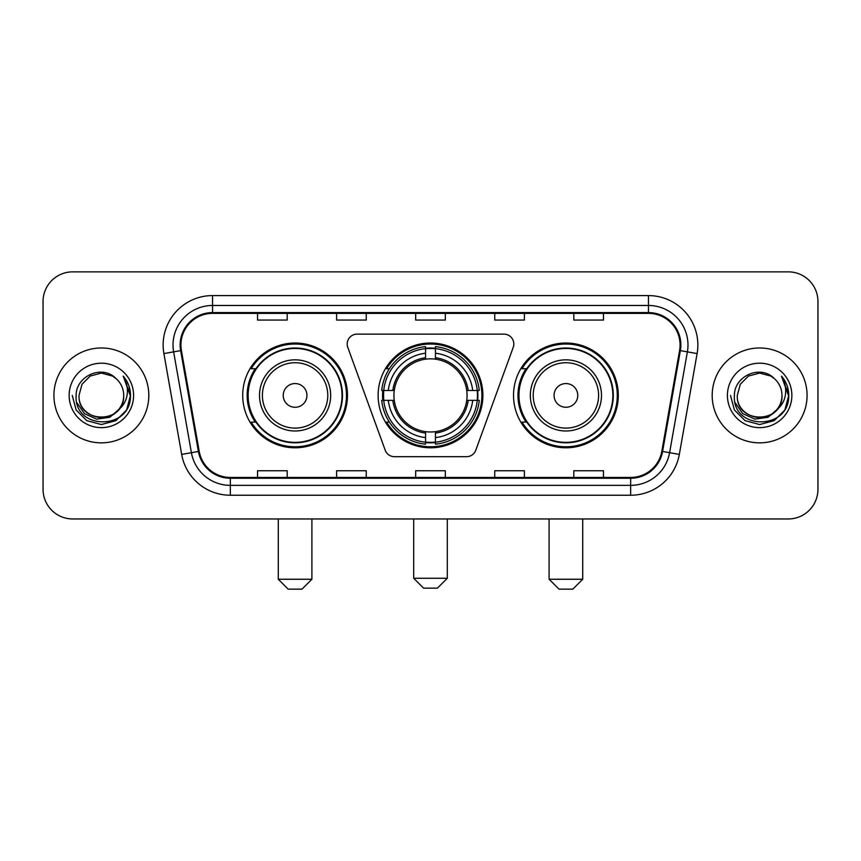 <?xml version="1.0" encoding="UTF-8"?>
<svg xmlns="http://www.w3.org/2000/svg" width="861" height="861" viewBox="0 0 861 861"><rect width="100%" height="100%" fill="white"/><g stroke="black" fill="none" stroke-linecap="round" stroke-linejoin="round"><path stroke-width="1.29" d="M347.198 344.013A9.88 9.88 0 0 0 347.79 347.392L385.201 450.185A9.88 9.88 0 0 0 394.489 456.696L466.511 456.696A9.88 9.88 0 0 0 475.799 450.185L513.21 347.392A9.88 9.88 0 0 0 503.922 334.133L357.078 334.133A9.88 9.88 0 0 0 347.198 344.013M513.522 395.414A52.381 52.381 0 0 0 565.914 447.795A52.381 52.381 0 0 0 618.295 395.414A52.381 52.381 0 0 0 565.914 343.022A52.381 52.381 0 0 0 513.522 395.414M378.119 395.414A52.381 52.381 0 0 0 430.5 447.795A52.381 52.381 0 0 0 482.881 395.414A52.381 52.381 0 0 0 430.5 343.022A52.381 52.381 0 0 0 378.119 395.414M242.705 395.414A52.381 52.381 0 0 0 295.086 447.795A52.381 52.381 0 0 0 347.478 395.414A52.381 52.381 0 0 0 295.086 343.022A52.381 52.381 0 0 0 242.705 395.414M255.265 422.094A47.936 47.936 0 0 1 255.265 368.723M382.822 400.354A47.936 47.936 0 0 1 382.822 390.474M526.093 422.094A47.936 47.936 0 0 1 526.093 368.723M43.05 301.511L43.05 489.306A29.651 29.651 0 0 0 72.701 518.957L788.299 518.957A29.651 29.651 0 0 0 817.95 489.306L817.95 301.511A29.651 29.651 0 0 0 788.299 271.861L72.701 271.861A29.651 29.651 0 0 0 43.05 301.511L43.05 489.306M53.92 395.414A47.441 47.441 0 0 0 101.361 442.855A47.441 47.441 0 0 0 148.813 395.414A47.441 47.441 0 0 0 101.361 347.973A47.441 47.441 0 0 0 53.92 395.414A47.441 47.441 0 0 0 101.361 442.855A47.441 47.441 0 0 0 148.813 395.414A47.441 47.441 0 0 0 101.361 347.973A47.441 47.441 0 0 0 53.92 395.414M712.187 395.414A47.441 47.441 0 0 0 759.639 442.855A47.441 47.441 0 0 0 807.08 395.414A47.441 47.441 0 0 0 759.639 347.973A47.441 47.441 0 0 0 712.187 395.414A47.441 47.441 0 0 0 759.639 442.855A47.441 47.441 0 0 0 807.08 395.414A47.441 47.441 0 0 0 759.639 347.973A47.441 47.441 0 0 0 712.187 395.414M180.928 345.003A31.631 31.631 0 0 1 212.559 313.372L648.441 313.372A31.631 31.631 0 0 1 679.587 350.492L661.808 451.315A31.631 31.631 0 0 1 630.661 477.446L230.339 477.446A31.631 31.631 0 0 1 199.192 451.315L181.413 350.492A31.631 31.631 0 0 1 180.928 345.003M180.143 345.003A32.417 32.417 0 0 0 180.638 350.631L198.407 451.455A32.417 32.417 0 0 0 230.339 478.242L630.661 478.242A32.417 32.417 0 0 0 662.593 451.455L680.362 350.631A32.417 32.417 0 0 0 648.441 312.586L212.559 312.586A32.417 32.417 0 0 0 180.143 345.003M163.891 353.58A49.421 49.421 0 0 1 212.559 295.581L648.441 295.581A49.421 49.421 0 0 1 697.109 353.58L679.329 454.404A49.421 49.421 0 0 1 630.661 495.236L230.339 495.236A49.421 49.421 0 0 1 181.671 454.404L163.891 353.58L173.621 351.869A39.531 39.531 0 0 1 212.559 305.472L648.441 305.472A39.531 39.531 0 0 1 687.379 351.869L669.6 452.682A39.531 39.531 0 0 1 630.661 485.356L230.339 485.356A39.531 39.531 0 0 1 191.4 452.682L173.621 351.869A39.531 39.531 0 0 1 173.029 345.003M788.299 271.861L72.701 271.861M72.701 518.957L788.299 518.957M817.95 489.306L817.95 301.511M662.593 451.455L669.6 452.682L687.379 351.869L697.109 353.58M415.669 313.372L415.669 320.066L445.331 320.066L445.331 313.372M336.608 313.372L336.608 320.066L366.259 320.066L366.259 313.372M257.536 313.372L257.536 320.066L287.187 320.066L287.187 313.372M494.741 313.372L494.741 320.066L524.392 320.066L524.392 313.372M573.813 313.372L573.813 320.066L603.464 320.066L603.464 313.372M445.331 477.446L445.331 470.752L415.669 470.752L415.669 477.446M366.259 477.446L366.259 470.752L336.608 470.752L336.608 477.446M287.187 477.446L287.187 470.752L257.536 470.752L257.536 477.446M524.392 477.446L524.392 470.752L494.741 470.752L494.741 477.446M603.464 477.446L603.464 470.752L573.813 470.752L573.813 477.446M123.704 395.414C125.071 424.225 77.662 424.225 79.029 395.414L82.021 384.243L90.201 376.063L101.361 373.071L112.533 376.063L115.998 378.539C102.287 364.171 75.897 375.999 76.145 395.414C73.637 429.897 129.548 430.801 130.452 397.082L130.495 395.414C130.409 388.085 127.977 381.649 123.188 376.106C126.825 382.09 128.117 388.526 127.041 395.414C125.997 401.269 123.145 406.058 118.484 409.761A22.343 22.343 0 0 0 123.704 395.414C125.071 424.225 77.662 424.225 79.029 395.414C77.662 424.225 125.071 424.225 123.704 395.414A22.343 22.343 0 0 0 115.998 378.539M118.484 409.761C106.624 425.786 77.867 415.54 79.029 395.414M119.905 408.566L109.821 417.294L96.604 419.135L84.443 413.635L76.844 402.657M69.138 395.414A32.223 32.223 0 0 0 101.361 427.637A32.223 32.223 0 0 0 133.584 395.414A32.223 32.223 0 0 0 101.361 363.191A32.223 32.223 0 0 0 69.138 395.414M123.188 376.106L130.485 396.264L129.128 386.589L130.485 396.264L129.128 386.589L130.485 396.264L123.403 376.354L130.485 396.254L123.403 376.354L130.495 395.414L126.599 409.976L115.934 420.642L101.361 424.548L86.8 420.642L76.134 409.976L72.238 395.414M123.403 376.354L130.485 396.275M437.42 588.149L423.58 588.149L413.7 578.269L447.3 578.269L437.42 588.149M435.44 442.199L435.44 444.19A49.023 49.023 0 0 0 479.276 400.354L477.285 400.354A47.043 47.043 0 0 1 435.44 442.199L435.44 437.625A42.501 42.501 0 0 0 472.711 400.354L466.737 400.354A36.571 36.571 0 0 0 435.44 359.177L435.44 348.63A47.043 47.043 0 0 1 477.285 390.474L479.276 390.474A49.023 49.023 0 0 0 435.44 346.639L435.44 348.63M383.715 400.354L381.724 400.354A49.023 49.023 0 0 0 425.56 444.19L425.56 442.199A47.043 47.043 0 0 1 383.715 400.354L388.289 400.354A42.501 42.501 0 0 0 425.56 437.625L425.56 431.652A36.571 36.571 0 0 0 466.737 400.354L468.19 400.354A38.013 38.013 0 0 1 435.44 433.105L435.44 437.625M425.56 348.63L425.56 346.639A49.023 49.023 0 0 0 381.724 390.474L383.715 390.474A47.043 47.043 0 0 1 425.56 348.63L425.56 353.204A42.501 42.501 0 0 0 388.289 390.474L394.263 390.474A36.571 36.571 0 0 0 425.56 431.652L425.56 433.105A38.013 38.013 0 0 1 392.81 400.354L388.289 400.354M383.812 400.354A46.946 46.946 0 0 1 383.812 390.474M435.44 348.727A46.946 46.946 0 0 0 425.56 348.727M477.188 390.474A46.946 46.946 0 0 1 477.188 400.354M477.285 390.474L472.711 390.474A42.501 42.501 0 0 0 435.44 353.204M472.711 400.354L477.285 400.354M425.56 437.625L425.56 442.199M466.737 390.474L472.711 390.474M435.44 431.705L435.44 433.105M425.56 431.652A36.571 36.571 0 0 1 394.263 400.354L392.81 400.354M435.44 442.102A46.946 46.946 0 0 1 425.56 442.102M388.289 390.474L383.715 390.474M425.56 359.112L425.56 353.204M435.44 359.177A36.571 36.571 0 0 0 394.263 390.474L392.81 390.474A38.013 38.013 0 0 1 425.56 357.713M435.44 359.112L435.44 357.713A38.013 38.013 0 0 1 468.19 390.474M389.376 368.723L386.578 368.723A51.402 51.402 0 0 1 481.902 395.414A51.402 51.402 0 0 1 386.578 422.094L389.376 422.094M302.007 589.139L288.177 589.139L278.286 579.249L311.897 579.249L302.007 589.139M306.946 395.414A11.86 11.86 0 0 0 295.086 383.554A11.86 11.86 0 0 0 283.226 395.414A11.86 11.86 0 0 0 295.086 407.275A11.86 11.86 0 0 0 306.946 395.414M330.667 395.414A35.581 35.581 0 0 0 295.086 359.833A35.581 35.581 0 0 0 259.505 395.414A35.581 35.581 0 0 0 295.086 430.995A35.581 35.581 0 0 0 330.667 395.414A35.581 35.581 0 0 1 295.086 430.995A35.581 35.581 0 0 1 259.505 395.414M342.043 395.414A46.946 46.946 0 0 0 295.086 348.468A46.946 46.946 0 0 0 248.14 395.414A46.946 46.946 0 0 0 295.086 442.36A46.946 46.946 0 0 0 342.043 395.414M346.488 395.414A51.402 51.402 0 0 1 251.164 422.094L255.932 422.094A47.387 47.387 0 0 0 326.448 430.952A47.387 47.387 0 0 0 326.448 359.876A47.387 47.387 0 0 0 255.932 368.723L251.164 368.723A51.402 51.402 0 0 1 346.488 395.414M572.823 589.139L558.993 589.139L549.103 579.249L582.714 579.249L572.823 589.139M577.774 395.414A11.86 11.86 0 0 0 565.914 383.554A11.86 11.86 0 0 0 554.053 395.414A11.86 11.86 0 0 0 565.914 407.275A11.86 11.86 0 0 0 577.774 395.414M601.495 395.414A35.581 35.581 0 0 0 565.914 359.833A35.581 35.581 0 0 0 530.333 395.414A35.581 35.581 0 0 0 565.914 430.995A35.581 35.581 0 0 0 601.495 395.414A35.581 35.581 0 0 1 565.914 430.995A35.581 35.581 0 0 1 530.333 395.414M612.86 395.414A46.946 46.946 0 0 0 565.914 348.468A46.946 46.946 0 0 0 518.957 395.414A46.946 46.946 0 0 0 565.914 442.36A46.946 46.946 0 0 0 612.86 395.414M617.305 395.414A51.402 51.402 0 0 1 521.981 422.094L526.749 422.094A47.387 47.387 0 0 0 597.265 430.952A47.387 47.387 0 0 0 597.265 359.876A47.387 47.387 0 0 0 526.749 368.723L521.981 368.723A51.402 51.402 0 0 1 617.305 395.414M781.971 395.414C783.338 424.225 735.929 424.225 737.296 395.414L740.288 384.243L748.467 376.063L759.639 373.071L770.799 376.063L774.265 378.539C760.564 364.171 734.164 375.999 734.411 395.414C731.904 429.897 787.815 430.801 788.719 397.082L788.762 395.414C788.687 388.085 786.244 381.649 781.454 376.106C785.103 382.09 786.384 388.526 785.307 395.414C784.263 401.269 781.411 406.058 776.751 409.761A22.343 22.343 0 0 0 781.971 395.414C783.338 424.225 735.929 424.225 737.296 395.414C735.929 424.225 783.338 424.225 781.971 395.414A22.343 22.343 0 0 0 774.265 378.539M776.751 409.761C764.891 425.786 736.133 415.54 737.296 395.414M778.172 408.566L768.087 417.294L754.871 419.135L742.709 413.635L735.111 402.657M727.416 395.414A32.223 32.223 0 0 0 759.639 427.637A32.223 32.223 0 0 0 791.862 395.414A32.223 32.223 0 0 0 759.639 363.191A32.223 32.223 0 0 0 727.416 395.414M781.454 376.106L788.751 396.264L787.395 386.589L788.751 396.264L787.395 386.589L788.751 396.264L781.67 376.354L788.751 396.254L781.67 376.354L788.762 395.414L784.866 409.976L774.2 420.642L759.639 424.548L745.066 420.642L734.401 409.976L730.505 395.414M781.67 376.354L788.751 396.275M648.441 295.581L648.441 312.586M173.621 351.869L180.638 350.631M230.339 495.236L230.339 478.242M630.661 478.242L630.661 495.236M181.671 454.404L198.407 451.455M680.362 350.631L687.379 351.869M212.559 295.581L212.559 312.586M669.6 452.682L679.329 454.404M435.44 431.652A36.571 36.571 0 0 0 466.737 400.354M425.56 442.543A47.387 47.387 0 0 0 435.44 442.543M477.629 400.354A47.387 47.387 0 0 0 477.629 390.474M435.44 348.274A47.387 47.387 0 0 0 425.56 348.274M327.783 395.414A32.686 32.686 0 0 0 295.086 362.729A32.686 32.686 0 0 0 262.401 395.414A32.686 32.686 0 0 0 295.086 428.1A32.686 32.686 0 0 0 327.783 395.414M598.599 395.414A32.686 32.686 0 0 0 565.914 362.729A32.686 32.686 0 0 0 533.217 395.414A32.686 32.686 0 0 0 565.914 428.1A32.686 32.686 0 0 0 598.599 395.414M447.3 518.957L447.3 578.269M413.7 518.957L413.7 578.269M311.897 518.957L311.897 579.249M278.286 518.957L278.286 579.249M582.714 518.957L582.714 579.249M549.103 518.957L549.103 579.249"/></g></svg>
